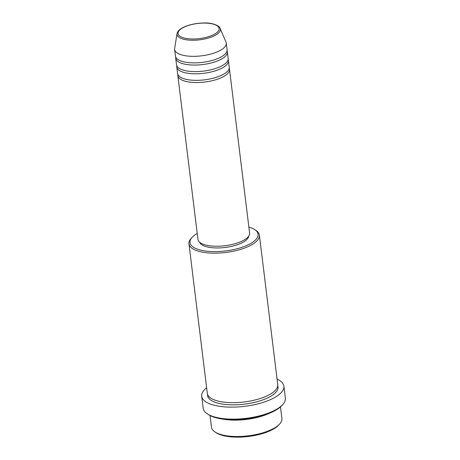 <?xml version="1.0" encoding="UTF-8"?>
<svg xmlns="http://www.w3.org/2000/svg" width="460" height="460" viewBox="0 0 460 460"><rect width="100%" height="100%" fill="white"/><g stroke="black" fill="none" stroke-linecap="round" stroke-linejoin="round"><path stroke-width="0.69" d="M229.195 68.27A26.019 9.579 173 0 1 229.5 69.339A26.019 9.579 173 0 1 223.445 76.63A26.019 9.579 173 0 1 195.362 82.518A26.019 9.579 173 0 1 177.853 75.681A26.019 9.579 173 0 1 177.888 74.572M228.125 59.541A26.019 9.579 173 0 1 228.43 60.611L229.23 67.16A26.019 9.579 173 0 1 223.18 74.445A26.019 9.579 173 0 1 195.092 80.339A26.019 9.579 173 0 1 177.583 73.496L176.778 66.953A26.019 9.579 173 0 1 176.818 65.837M228.43 60.611A26.019 9.579 173 0 1 222.375 67.896A26.019 9.579 173 0 1 194.287 73.79A26.019 9.579 173 0 1 176.778 66.953M227.05 50.807A26.019 9.579 173 0 1 227.355 51.876L228.16 58.426A26.019 9.579 173 0 1 222.105 65.711A26.019 9.579 173 0 1 194.022 71.605A26.019 9.579 173 0 1 176.513 64.768L175.708 58.219A26.019 9.579 173 0 1 175.743 57.109M227.355 51.876A26.019 9.579 173 0 1 221.3 59.167A26.019 9.579 173 0 1 193.217 65.055A26.019 9.579 173 0 1 175.708 58.219M220.11 28.359L226.015 42.153A26.019 9.579 173 0 1 226.285 43.148L227.09 49.697A26.019 9.579 173 0 1 221.036 56.982A26.019 9.579 173 0 1 192.947 62.876A26.019 9.579 173 0 1 175.438 56.039L174.633 49.49A26.019 9.579 173 0 1 174.656 48.461L177.048 33.643A21.815 8.033 173 0 0 190.63 40.204A21.815 8.033 173 0 0 215.263 35.299A21.815 8.033 173 0 0 220.11 28.359C220.208 26.283 212.612 22.31 203.021 23C194.913 23.31 188.054 24.921 182.442 27.819L180.314 29.17C178.457 30.509 177.37 31.999 177.048 33.643M279.663 424.016L278.697 425.069A34.299 12.627 173 0 1 272.889 429.37A34.299 12.627 173 0 1 216.177 432.745L214.987 431.957A35.477 13.058 -7 0 0 273.654 428.467A35.477 13.058 -7 0 0 279.663 424.016A35.477 13.058 -7 0 0 281.905 418.531L280.479 406.887M197.219 233.41A34.299 12.627 -7 0 0 192.177 237.279A34.299 12.627 -7 0 0 206.787 251.189A34.299 12.627 -7 0 0 250.108 243.829A34.299 12.627 -7 0 0 254.696 229.603A34.299 12.627 -7 0 0 248.866 227.067M254.696 229.603L255.886 230.391A35.477 13.058 173 0 1 259.394 235.175A35.477 13.058 173 0 1 251.137 245.111A35.477 13.058 173 0 1 212.842 253.144A35.477 13.058 173 0 1 188.962 243.823A35.477 13.058 173 0 1 191.21 238.332L192.177 237.279M282.745 404.564L281.779 405.616A40.21 14.8 173 0 1 274.971 410.659A40.21 14.8 173 0 1 208.478 414.615L207.287 413.827A41.394 15.237 -7 0 0 275.736 409.756A41.394 15.237 -7 0 0 282.745 404.564A41.394 15.237 -7 0 0 285.367 398.164L283.889 386.159A41.394 15.237 173 0 1 274.258 397.75A41.394 15.237 173 0 1 229.58 407.123A41.394 15.237 173 0 1 201.721 396.244A41.394 15.237 173 0 1 206.632 387.734M268.761 413.534A35.477 13.058 173 0 1 223.025 419.146M259.394 235.175L277.754 384.692A35.477 13.058 173 0 1 269.497 394.634A35.477 13.058 173 0 1 231.202 402.667A35.477 13.058 173 0 1 207.322 393.34L188.962 243.823M229.5 69.339L249.602 233.053A26.019 9.579 173 0 1 243.547 240.338A26.019 9.579 173 0 1 215.464 246.232A26.019 9.579 173 0 1 197.955 239.395L177.853 75.681M248.705 236.135A24.834 9.143 173 0 1 242.914 242.334A24.834 9.143 173 0 1 217.08 247.969A24.834 9.143 173 0 1 199.571 242.167M277.064 379.086A41.394 15.237 173 0 1 283.889 386.159M226.285 43.148A26.019 9.579 173 0 1 220.231 50.433A26.019 9.579 173 0 1 192.148 56.327A26.019 9.579 173 0 1 174.633 49.49M210.047 415.535L211.479 427.179A35.477 13.058 -7 0 0 214.987 431.957M201.721 396.244L203.193 408.25A41.394 15.237 -7 0 0 207.287 413.827M214.291 34.31A20.677 7.613 -7 0 0 211.818 23.776A20.677 7.613 -7 0 0 182.873 27.767A20.677 7.613 -7 0 0 185.351 38.301A20.677 7.613 -7 0 0 214.291 34.31M277.76 385.802A35.477 13.058 173 0 1 269.767 396.813A35.477 13.058 173 0 1 230.075 404.806A35.477 13.058 173 0 1 207.581 394.421"/></g></svg>

